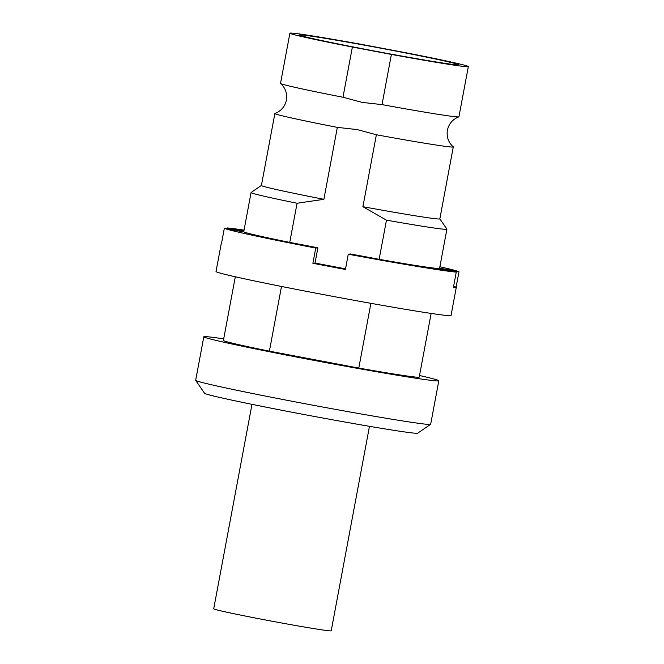 <?xml version="1.0" encoding="UTF-8"?>
<svg xmlns="http://www.w3.org/2000/svg" width="664" height="664" viewBox="0 0 664 664"><rect width="100%" height="100%" fill="white"/><g stroke="black" fill="none" stroke-linecap="round" stroke-linejoin="round"><path stroke-width="1" d="M289.902 33.2L280.515 83.39A90.76 2.216 10.6 0 0 280.573 83.49A90.76 2.216 10.6 0 0 342.981 97.234L362.22 102.414L382.016 104.613A90.76 2.216 10.6 0 0 458.841 116.856A90.76 2.216 10.6 0 0 458.932 116.781L468.327 66.591A90.76 2.216 10.6 0 0 405.862 52.746L366.827 45.359A90.76 2.216 10.6 0 0 289.902 33.2A90.76 2.216 10.6 0 0 352.376 47.044L391.403 54.431A90.76 2.216 10.6 0 0 468.327 66.591M251.98 404.334L213.708 608.813A59.768 1.461 10.6 0 0 267.584 620.375A59.768 1.461 10.6 0 0 331.212 630.8L369.474 426.329M221.568 243.124A119.537 2.922 10.6 0 0 221.319 243.256L216.024 271.534A119.537 2.922 10.6 0 0 323.766 294.658A119.537 2.922 10.6 0 0 451.022 315.508L456.309 287.23A119.537 2.922 10.6 0 0 456.126 287.014L453.57 286.533M345.537 268.82A93.641 2.291 -169.4 0 1 315.035 263.044L312.893 263.293A119.537 2.922 10.6 0 0 329.062 266.38A119.537 2.922 10.6 0 0 345.421 269.443L348.268 254.221L350.409 253.972A93.641 2.291 10.6 0 0 364.27 256.503L379.144 259.317L386.473 220.157A99.617 2.432 10.6 0 0 446.905 229.188A99.617 2.432 10.6 0 0 446.889 229.121L439.834 218.829M312.893 263.293L315.74 248.062A119.537 2.922 10.6 0 1 224.349 228.242L244.095 231.977A99.617 2.432 -169.4 0 0 289.736 242.401L297.065 203.25L323.883 199.316L337.345 127.372L357.141 129.58L376.372 134.759A90.76 2.216 10.6 0 0 453.296 146.918A90.76 2.216 10.6 0 0 453.23 146.81L452.043 145.69C448.026 141.349 446.482 136.195 447.411 130.219C448.706 124.309 452.01 120.059 457.322 117.47L458.841 116.856M221.319 243.256A119.537 2.922 10.6 0 0 221.502 243.472L224.349 228.242M226.914 228.723L227.063 227.926A119.537 2.922 10.6 0 1 244.045 230.109M430.621 424.337L417.706 433.169A108.473 2.648 -169.4 0 1 302.286 414.187A108.473 2.648 -169.4 0 1 204.537 393.279L195.697 380.372A119.537 2.922 10.6 0 0 303.415 403.421A119.537 2.922 10.6 0 0 430.621 424.337A119.537 2.922 10.6 0 0 430.67 424.271L438.813 380.771A119.537 2.922 10.6 0 0 419.523 375.517M223.693 338.864A119.537 2.922 10.6 0 0 203.815 336.789L195.672 380.289A119.537 2.922 10.6 0 0 195.697 380.372M372.521 50.663A80.825 1.975 10.6 0 0 458.558 64.781A80.825 1.975 10.6 0 0 385.709 49.128A80.825 1.975 10.6 0 0 299.671 35.043A80.825 1.975 10.6 0 0 372.521 50.663M203.815 336.789A119.537 2.922 10.6 0 0 311.557 359.913A119.537 2.922 10.6 0 0 438.813 380.771M235.313 276.78L223.394 340.458A99.617 2.432 10.6 0 0 269.385 351.165L281.494 286.458M261.417 185.439L251.117 192.485A99.617 2.432 10.6 0 0 251.075 192.535A99.617 2.432 10.6 0 0 297.065 203.25M431.144 313.433L419.225 377.102A99.617 2.432 10.6 0 1 358.784 368.072L370.902 303.332M456.309 287.23A119.537 2.922 10.6 0 1 453.421 287.329L456.268 272.107L436.522 268.372A99.617 2.432 -169.4 0 1 379.144 259.317M315.035 263.044L317.882 247.813A93.641 2.291 10.6 0 1 304.61 245.215L289.736 242.401M358.784 368.072L269.385 351.165M376.372 134.759L362.909 206.695L386.473 220.157M280.573 83.49L281.768 84.61C285.786 88.951 287.329 94.114 286.4 100.09C285.105 105.991 281.802 110.241 276.481 112.838L274.971 113.453A90.76 2.216 10.6 0 0 274.871 113.527L261.409 185.463A90.76 2.216 10.6 0 0 323.883 199.316M274.871 113.527A90.76 2.216 10.6 0 0 337.345 127.372M342.981 97.234L352.376 47.044M362.909 206.695A90.76 2.216 10.6 0 0 439.834 218.854L453.296 146.918M391.403 54.431L382.016 104.613M243.862 231.105L227.063 227.926M456.126 287.014L458.982 271.792L439.618 268.132M458.982 271.792A119.537 2.922 10.6 0 0 439.875 266.754M348.268 254.221A119.537 2.922 10.6 0 0 456.268 272.107M317.882 247.813L315.74 248.062M243.713 231.902L251.075 192.535M439.468 268.928L446.905 229.188"/></g></svg>
